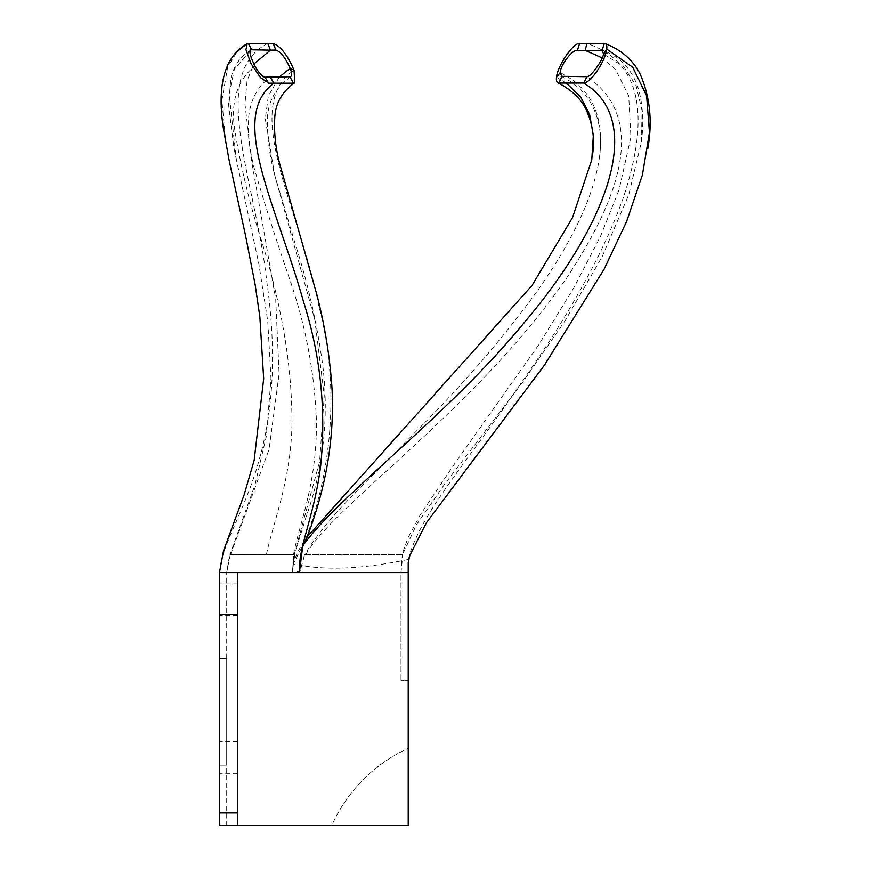 <?xml version="1.0" encoding="UTF-8"?>
<svg xmlns="http://www.w3.org/2000/svg" width="869" height="869" viewBox="0 0 869 869"><rect width="100%" height="100%" fill="white"/><g stroke="black" fill="none" stroke-linecap="round" stroke-linejoin="round"><path stroke-width="0.65" stroke-dasharray="4.34 3.26" d="M226.69 825.55L226.69 572.573L226.69 825.55L408.213 825.55L408.213 680.601L400.978 680.601L408.213 680.601L408.213 748.372A153.759 153.759 0 0 0 331.719 825.55L237.552 825.55L237.552 572.573L219.455 572.573L299.686 572.573L292.451 572.573L293.679 554.487L230.654 554.476L294.233 554.487L229.677 554.487L230.274 554.487L226.69 572.573L229.677 554.487M293.559 554.487C298.882 524.268 317.543 483.837 316.359 418.88C314.339 372.312 305.834 326.929 290.833 282.697C276.005 239.562 263.785 201.315 254.15 167.956C245.199 131.849 243.309 97.035 270.226 77.2M266.435 554.487C272.67 524.072 290.843 480.481 291.951 424.887C292.31 367.826 282.088 306.203 261.276 240.029C249.533 203.411 240.724 166.783 234.826 130.133C230.394 102.021 237.052 80.621 254.791 65.925M230.274 554.487L294.406 554.487L293.679 554.487L294.406 554.487L292.451 572.573C292.473 562.471 296.861 551.359 305.627 539.236C325.202 487.39 343.885 402.119 318.847 305.953C301.043 211.819 239.507 106.789 294.07 70.193M304.78 554.487L402.89 554.487L304.78 554.487L299.686 572.573C300.837 566.121 305.03 556.29 303.933 554.487M400.978 572.53L299.686 572.573L400.978 572.573L400.978 680.601L400.978 572.573L402.89 554.487M400.978 572.573L402.282 554.487M402.032 554.487L304.758 554.487L402.032 554.487L407.789 538.269L420.183 514.959L453.249 465.741L538.335 345.384L573.822 287.845L600.522 236.292L619.065 189.811L630.927 137.052L628.7 95.818L615.491 69.324L602.239 57.984M560.147 72.605C623.855 103.976 610.581 189.768 533.088 296.796C500.088 341.245 463.231 383.968 422.508 424.941L375.126 472.855C341.441 505.258 317.978 532.469 304.758 554.487M305.812 554.487C325.538 520.574 392.951 469.086 467.077 394.928C507.898 354.074 541.039 315.154 566.479 278.167C626.114 188.388 643.636 115.219 586.999 76.7M267.771 43.472C207.561 73.984 256.029 183.022 266.674 280.578C276.385 348.284 273.974 407.691 259.44 458.799C246.177 508.734 221.008 545.439 219.455 572.573L219.455 825.55L331.719 825.55A153.759 153.759 0 0 1 408.213 748.372L408.343 559.386C361.743 569.314 323.42 570.803 293.364 563.84L307.018 537.053M408.343 559.386C419.347 515.024 466.914 462.493 518.956 386.205C569.64 314.393 604.509 251.271 623.584 196.861C651.424 112.112 639.215 60.982 586.944 43.472M566.24 83.022L556.486 77.352M306.475 538.704L305.616 539.236M294.634 554.487C294.743 557.92 292.18 568.619 292.451 572.573L226.69 572.573L292.451 572.573L293.364 563.84M229.22 160.732L225.701 141.386L221.877 100.511L227.7 66.946L235.825 53.759L241.506 48.229L248.382 43.472M219.455 765.22L219.455 658.496L219.455 765.22L226.69 765.22L226.69 658.496L219.455 658.496L226.69 658.496L226.69 765.22L219.455 765.22M219.455 757.529L219.455 773.356L219.455 757.529M219.455 599.708L219.455 583.881L219.455 599.708M408.213 560.081L408.213 562.536M603.607 54.128L623.649 66.598L636.097 85.586L642.05 110.819L641.409 141.81L628.765 194.765L602.26 256.464L565.523 320.064L523.268 381.437L443.874 485.239L416.599 524.518L402.575 554.487M250.337 50.608L234.391 69.216L229.155 94.134L236.249 158.951L258.853 263.97L267.739 321.063L270.987 378.58L266.381 436.108L254.954 485.011L229.97 554.487M230.654 554.487L269.097 449.273L279.09 373.931L275.701 298.979L251.945 162.97L244.949 104.095L247.057 80.795L253.824 64.089M294.233 554.487L319.607 461.743L324.256 395.84L314.752 319.564L274.669 175.017L265.273 118.944L268.325 96.101L279.188 77.145M237.552 757.529L237.552 741.702L237.552 757.529M237.552 599.708L237.552 583.881L237.552 599.708M561.048 76.287C595.178 92.244 603.977 126.831 599.588 156.344M641.398 141.81C643.777 124.017 643.017 107.245 639.117 91.495C636.586 81.719 632.013 73.029 625.419 65.414C619.543 58.81 611.972 53.802 602.684 50.413M250.902 49.978C240.3 56.55 233.631 66.011 230.893 78.351L228.536 104.552L233.891 147.784L236.249 158.951M290.822 76.744C276.255 87.009 268.478 100.511 267.5 117.239C266.881 139.529 270.4 162.546 278.047 186.292L295.569 245.058C308.256 284.565 317.391 325.223 322.964 367.044C328.949 418.521 323.29 468.597 305.997 517.272L294.363 554.813M237.552 741.702L219.455 741.702M237.552 773.356L219.455 773.356M237.552 583.881L219.455 583.881M237.552 615.534L219.455 615.534"/><path stroke-width="1.3" d="M253.824 64.089L270.422 50.13L251.63 49.826C248.643 49.62 249.685 54.986 254.791 65.925C258.919 72.996 262.297 76.744 264.926 77.167L290.822 76.744M647.763 148.86C652.565 122.051 650.153 97.426 640.529 74.984C633.62 60.526 621.813 50.065 605.117 43.602L604.292 43.472C606.345 43.559 607.159 45.449 606.758 49.142L632.719 67.228L646.634 95.829L649.469 132.468L642.397 174.951L626.734 221.193L604.009 269.412L544.276 365.382L426.429 522.703L409.864 555.324L408.213 562.536L408.213 572.573L296.101 572.573L299.566 571.313L302.77 545.873C338.063 495.906 448.871 415.469 525.767 320.759C603.901 228.417 648.122 121.801 583.707 83.033L558.963 83.033L561.808 76.461L560.147 72.605L556.486 77.352C557.366 66.055 573.355 42.592 579.558 43.45L604.292 43.472L602.098 50.315L603.607 54.128C602.011 61.341 590.724 77.026 586.999 76.7L561.048 76.287M560.147 72.605C560.559 64.795 572.367 49.446 577.472 50.359L586.119 50.739L602.239 57.984M579.547 43.472L577.472 50.359M307.018 537.053L532.089 285.369L572.541 217.554L591.767 159.787L593.331 135.39L589.595 114.35L580.677 96.937L566.24 83.022M556.486 77.352C556.084 81.045 556.91 82.946 558.963 83.033L557.931 82.816C571.411 89.735 580.764 98.577 586.01 109.331C592.951 124.571 595.069 139.985 592.386 155.584M302.77 545.862C305.942 540.366 306.898 538.15 305.616 539.236M293.472 83.185L294.7 82.837C282.555 91.245 275.951 102.401 274.865 116.283C273.811 131.643 275.44 147.545 279.742 163.98L316.805 294.428C324.463 324.039 329.46 354.172 331.784 384.848C335.01 435.695 326.548 487.031 306.42 538.867L306.475 538.704M603.607 54.128L606.758 49.142A22.616 6.767 120.5 0 1 597.264 70.737A22.616 6.767 120.5 0 1 583.707 83.033L586.999 76.7M299.566 571.313C298.078 547.546 314.122 516.968 320.672 465.784C326.277 410.081 320.574 355.443 303.574 301.847C276.092 204.161 227.765 116.359 274.072 83.174L293.461 83.174L289.985 76.961C292.082 76.2 292.136 73.311 290.137 68.282C285.521 57.886 280.774 51.825 275.897 50.076L273.127 43.472L248.382 43.472L247.187 43.776L245.938 49.642L250.815 63.318L260.494 77.613L268.717 83.174L274.072 83.174L270.226 77.2M296.101 572.573L219.455 572.573L223.529 550.74L244.08 494.972L254.139 460.44L263.687 378.732L259.853 316.816L255.117 284.5L245.525 235.434L229.22 160.732L223.811 130.958C218.488 98.87 218.695 59.461 247.187 43.776M219.455 572.573L219.455 825.55L237.552 825.55L226.69 825.55M294.7 82.837L294.07 70.193C287.389 54.888 280.405 45.981 273.127 43.461M586.944 43.472L585.119 50.435L602.684 50.413M250.337 50.608L250.902 49.978M264.926 77.167L268.717 83.174M275.897 50.076L270.422 50.13L267.771 43.472M279.188 77.145L290.137 68.282L294.07 70.193M408.213 572.573L408.213 825.55L237.552 825.55L237.552 572.573M251.63 49.826L248.382 43.472M237.552 614.177L219.455 614.177M237.552 812.884L219.455 812.884M409.864 555.324L408.213 562.667"/></g></svg>
